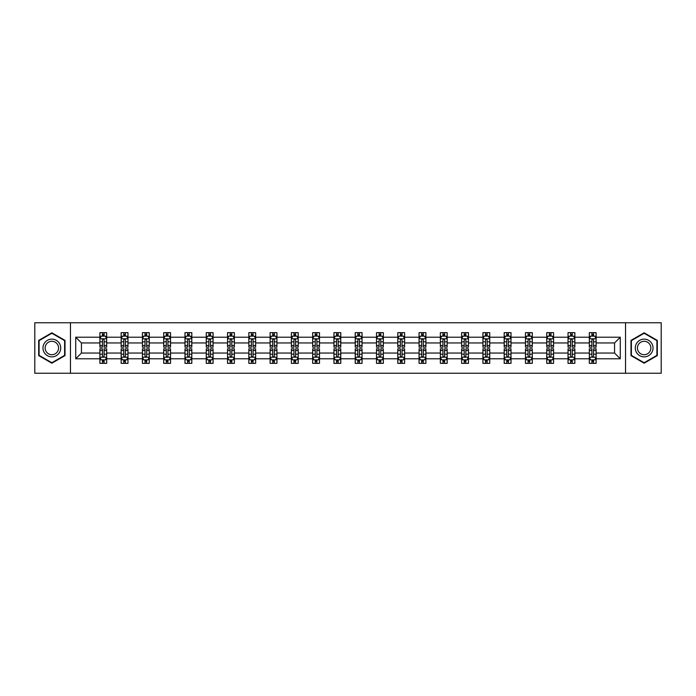 <?xml version="1.0" encoding="UTF-8"?>
<svg xmlns="http://www.w3.org/2000/svg" width="696" height="696" viewBox="0 0 696 696"><rect width="100%" height="100%" fill="white"/><g stroke="black" fill="none" stroke-linecap="round" stroke-linejoin="round"><path stroke-width="1.04" d="M625.53 373.239L661.2 373.239L661.2 322.761L625.53 322.761L625.53 373.239L70.47 373.239L70.47 322.761L34.8 322.761L34.8 373.239L70.47 373.239M596.133 358.779L596.133 353.046L614.551 353.046L620.275 358.779L596.133 358.779L596.133 363.347L593.54 363.347L593.54 359.867M625.53 322.761L70.47 322.761M589.312 358.779L574.852 358.779L574.852 353.046L589.312 353.046L589.312 363.347L596.133 363.347L596.133 359.702L594.854 359.702M574.852 358.779L574.852 363.347L572.26 363.347L572.26 359.867M568.032 358.779L553.572 358.779L553.572 353.046L568.032 353.046L568.032 363.347L574.852 363.347L574.852 359.702L573.574 359.702M553.572 358.779L553.572 363.347L550.98 363.347L550.98 359.867M546.752 358.779L532.292 358.779L532.292 353.046L546.752 353.046L546.752 363.347L553.572 363.347L553.572 359.702L552.293 359.702M532.292 358.779L532.292 363.347L529.7 363.347L529.7 359.867M525.471 358.779L511.012 358.779L511.012 353.046L525.471 353.046L525.471 363.347L532.292 363.347L532.292 359.702L531.013 359.702M511.012 358.779L511.012 363.347L508.419 363.347L508.419 359.867M504.191 358.779L489.732 358.779L489.732 353.046L504.191 353.046L504.191 363.347L511.012 363.347L511.012 359.702L509.733 359.702M489.732 358.779L489.732 363.347L487.139 363.347L487.139 359.867M482.911 358.779L468.452 358.779L468.452 353.046L482.911 353.046L482.911 363.347L489.732 363.347L489.732 359.702L488.453 359.702M468.452 358.779L468.452 363.347L465.859 363.347L465.859 359.867M461.631 358.779L447.171 358.779L447.171 353.046L461.631 353.046L461.631 363.347L468.452 363.347L468.452 359.702L467.173 359.702M447.171 358.779L447.171 363.347L444.579 363.347L444.579 359.867M440.35 358.779L425.891 358.779L425.891 353.046L440.35 353.046L440.35 363.347L447.171 363.347L447.171 359.702L445.892 359.702M425.891 358.779L425.891 363.347L423.298 363.347L423.298 359.867M419.07 358.779L404.611 358.779L404.611 353.046L419.07 353.046L419.07 363.347L425.891 363.347L425.891 359.702L424.612 359.702M404.611 358.779L404.611 363.347L402.018 363.347L402.018 359.867M397.79 358.779L383.331 358.779L383.331 353.046L397.79 353.046L397.79 363.347L404.611 363.347L404.611 359.702L403.332 359.702M383.331 358.779L383.331 363.347L380.738 363.347L380.738 359.867M376.51 358.779L362.05 358.779L362.05 353.046L376.51 353.046L376.51 363.347L383.331 363.347L383.331 359.702L382.052 359.702M362.05 358.779L362.05 363.347L359.458 363.347L359.458 359.867M355.23 358.779L340.77 358.779L340.77 353.046L355.23 353.046L355.23 363.347L362.05 363.347L362.05 359.702L360.772 359.702M340.77 358.779L340.77 363.347L338.178 363.347L338.178 359.867M333.95 358.779L319.49 358.779L319.49 353.046L333.95 353.046L333.95 363.347L340.77 363.347L340.77 359.702L339.491 359.702M319.49 358.779L319.49 363.347L316.897 363.347L316.897 359.867M312.669 358.779L298.21 358.779L298.21 353.046L312.669 353.046L312.669 363.347L319.49 363.347L319.49 359.702L318.211 359.702M298.21 358.779L298.21 363.347L295.617 363.347L295.617 359.867M291.389 358.779L276.93 358.779L276.93 353.046L291.389 353.046L291.389 363.347L298.21 363.347L298.21 359.702L296.931 359.702M276.93 358.779L276.93 363.347L274.337 363.347L274.337 359.867M270.109 358.779L255.65 358.779L255.65 353.046L270.109 353.046L270.109 363.347L276.93 363.347L276.93 359.702L275.651 359.702M255.65 358.779L255.65 363.347L253.057 363.347L253.057 359.867M248.829 358.779L234.369 358.779L234.369 353.046L248.829 353.046L248.829 363.347L255.65 363.347L255.65 359.702L254.371 359.702M234.369 358.779L234.369 363.347L231.777 363.347L231.777 359.867M227.549 358.779L213.089 358.779L213.089 353.046L227.549 353.046L227.549 363.347L234.369 363.347L234.369 359.702L233.09 359.702M213.089 358.779L213.089 363.347L210.496 363.347L210.496 359.867M206.268 358.779L191.809 358.779L191.809 353.046L206.268 353.046L206.268 363.347L213.089 363.347L213.089 359.702L211.81 359.702M191.809 358.779L191.809 363.347L189.216 363.347L189.216 359.867M184.988 358.779L170.529 358.779L170.529 353.046L184.988 353.046L184.988 363.347L191.809 363.347L191.809 359.702L190.53 359.702M170.529 358.779L170.529 363.347L167.936 363.347L167.936 359.867M163.708 358.779L149.249 358.779L149.249 353.046L163.708 353.046L163.708 363.347L170.529 363.347L170.529 359.702L169.25 359.702M149.249 358.779L149.249 363.347L146.656 363.347L146.656 359.867M142.428 358.779L127.968 358.779L127.968 353.046L142.428 353.046L142.428 363.347L149.249 363.347L149.249 359.702L147.97 359.702M127.968 358.779L127.968 363.347L125.376 363.347L125.376 359.867M121.147 358.779L106.688 358.779L106.688 353.046L121.147 353.046L121.147 363.347L127.968 363.347L127.968 359.702L126.689 359.702M106.688 358.779L106.688 363.347L104.096 363.347L104.096 359.867M99.867 358.779L75.725 358.779L75.725 337.221L99.867 337.221L99.867 342.954L81.449 342.954L81.449 353.046L99.867 353.046L99.867 363.347L106.688 363.347L106.688 359.702L105.409 359.702M101.146 336.298L99.867 336.298L99.867 332.653L99.867 337.221M102.46 336.133L102.46 332.653L99.867 332.653L106.688 332.653L106.688 337.221L121.147 337.221L121.147 332.653L127.968 332.653L127.968 337.221L142.428 337.221L142.428 332.653L149.249 332.653L149.249 337.221L163.708 337.221L163.708 332.653L170.529 332.653L170.529 337.221L184.988 337.221L184.988 332.653L191.809 332.653L191.809 337.221L206.268 337.221L206.268 332.653L213.089 332.653L213.089 337.221L227.549 337.221L227.549 332.653L234.369 332.653L234.369 337.221L248.829 337.221L248.829 332.653L255.65 332.653L255.65 337.221L270.109 337.221L270.109 332.653L276.93 332.653L276.93 337.221L291.389 337.221L291.389 332.653L298.21 332.653L298.21 337.221L312.669 337.221L312.669 332.653L319.49 332.653L319.49 337.221L333.95 337.221L333.95 332.653L340.77 332.653L340.77 337.221L355.23 337.221L355.23 332.653L362.05 332.653L362.05 337.221L376.51 337.221L376.51 332.653L383.331 332.653L383.331 337.221L397.79 337.221L397.79 332.653L404.611 332.653L404.611 337.221L419.07 337.221L419.07 332.653L425.891 332.653L425.891 337.221L440.35 337.221L440.35 332.653L447.171 332.653L447.171 337.221L461.631 337.221L461.631 332.653L468.452 332.653L468.452 337.221L482.911 337.221L482.911 332.653L489.732 332.653L489.732 337.221L504.191 337.221L504.191 332.653L511.012 332.653L511.012 337.221L525.471 337.221L525.471 332.653L532.292 332.653L532.292 337.221L546.752 337.221L546.752 332.653L553.572 332.653L553.572 337.221L568.032 337.221L568.032 332.653L574.852 332.653L574.852 337.221L589.312 337.221L589.312 332.653L596.133 332.653L596.133 337.221L620.275 337.221L620.275 358.779M589.312 337.221L589.312 342.954L574.852 342.954L574.852 337.221M568.032 337.221L568.032 342.954L553.572 342.954L553.572 337.221M546.752 337.221L546.752 342.954L532.292 342.954L532.292 337.221M525.471 337.221L525.471 342.954L511.012 342.954L511.012 337.221M504.191 337.221L504.191 342.954L489.732 342.954L489.732 337.221M482.911 337.221L482.911 342.954L468.452 342.954L468.452 337.221M461.631 337.221L461.631 342.954L447.171 342.954L447.171 337.221M440.35 337.221L440.35 342.954L425.891 342.954L425.891 337.221M419.07 337.221L419.07 342.954L404.611 342.954L404.611 337.221M397.79 337.221L397.79 342.954L383.331 342.954L383.331 337.221M376.51 337.221L376.51 342.954L362.05 342.954L362.05 337.221M355.23 337.221L355.23 342.954L340.77 342.954L340.77 337.221M333.95 337.221L333.95 342.954L319.49 342.954L319.49 337.221M312.669 337.221L312.669 342.954L298.21 342.954L298.21 337.221M291.389 337.221L291.389 342.954L276.93 342.954L276.93 337.221M270.109 337.221L270.109 342.954L255.65 342.954L255.65 337.221M248.829 337.221L248.829 342.954L234.369 342.954L234.369 337.221M227.549 337.221L227.549 342.954L213.089 342.954L213.089 337.221M206.268 337.221L206.268 342.954L191.809 342.954L191.809 337.221M184.988 337.221L184.988 342.954L170.529 342.954L170.529 337.221M163.708 337.221L163.708 342.954L149.249 342.954L149.249 337.221M142.428 337.221L142.428 342.954L127.968 342.954L127.968 337.221M121.147 337.221L121.147 342.954L106.688 342.954L106.688 337.221M75.725 337.221L81.449 342.954M614.551 353.046L614.551 342.954L596.133 342.954L596.133 337.221M591.904 336.064L593.54 336.064M570.624 336.064L572.26 336.064M549.344 336.064L550.98 336.064M528.064 336.064L529.7 336.064M506.784 336.064L508.419 336.064M485.503 336.064L487.139 336.064M464.223 336.064L465.859 336.064M442.943 336.064L444.579 336.064M421.663 336.064L423.298 336.064M400.383 336.064L402.018 336.064M379.103 336.064L380.738 336.064M357.822 336.064L359.458 336.064M336.542 336.064L338.178 336.064M315.262 336.064L316.897 336.064M293.982 336.064L295.617 336.064M272.702 336.064L274.337 336.064M251.421 336.064L253.057 336.064M230.141 336.064L231.777 336.064M208.861 336.064L210.496 336.064M187.581 336.064L189.216 336.064M166.3 336.064L167.936 336.064M145.02 336.064L146.656 336.064M123.74 336.064L125.376 336.064M102.46 336.064L104.096 336.064M102.46 359.936L104.096 359.936M123.74 359.936L125.376 359.936M145.02 359.936L146.656 359.936M166.3 359.936L167.936 359.936M187.581 359.936L189.216 359.936M208.861 359.936L210.496 359.936M230.141 359.936L231.777 359.936M251.421 359.936L253.057 359.936M272.702 359.936L274.337 359.936M293.982 359.936L295.617 359.936M315.262 359.936L316.897 359.936M336.542 359.936L338.178 359.936M357.822 359.936L359.458 359.936M379.103 359.936L380.738 359.936M400.383 359.936L402.018 359.936M421.663 359.936L423.298 359.936M442.943 359.936L444.579 359.936M464.223 359.936L465.859 359.936M485.503 359.936L487.139 359.936M506.784 359.936L508.419 359.936M528.064 359.936L529.7 359.936M549.344 359.936L550.98 359.936M570.624 359.936L572.26 359.936M591.904 359.936L593.54 359.936M81.449 353.046L75.725 358.779M620.275 337.221L614.551 342.954M65.015 340.396L51.852 332.801L38.689 340.396L38.689 355.604L51.852 363.199L65.015 355.604L65.015 340.396M630.985 340.396L630.985 355.604L644.148 363.199L657.311 355.604L657.311 340.396L644.148 332.801L630.985 340.396M104.096 334.428L102.46 334.428M99.867 345.468L99.867 347.182L102.46 347.182L102.46 345.468L99.867 345.468L99.867 342.954M106.688 342.954L106.688 347.182L104.096 347.182L104.096 339.883C103.556 338.83 103.008 338.83 102.46 339.883L102.46 345.468M105.409 336.298L106.688 336.298L106.688 332.653L104.096 332.653L104.096 336.133M106.688 338.856L105.322 336.133L101.233 336.133L99.867 338.856M102.46 361.572L104.096 361.572M106.688 350.532L106.688 348.818L104.096 348.818L104.096 350.532L106.688 350.532L106.688 353.046M99.867 353.046L99.867 348.818L102.46 348.818L102.46 356.117C103.008 357.17 103.547 357.17 104.096 356.117L104.096 350.532M101.146 359.702L99.867 359.702L99.867 363.347L102.46 363.347L102.46 359.867M99.867 357.144L101.233 359.867L105.322 359.867L106.688 357.144M125.376 334.428L123.74 334.428M122.426 336.298L121.147 336.298L121.147 332.653L123.74 332.653L123.74 336.133M121.147 345.468L121.147 347.182L123.74 347.182L123.74 345.468L121.147 345.468L121.147 342.954M127.968 342.954L127.968 347.182L125.376 347.182L125.376 339.883C124.836 338.83 124.288 338.83 123.74 339.883L123.74 345.468M126.689 336.298L127.968 336.298L127.968 332.653L125.376 332.653L125.376 336.133M127.968 338.856L126.602 336.133L122.513 336.133L121.147 338.856M146.656 334.428L145.02 334.428M143.707 336.298L142.428 336.298L142.428 332.653L145.02 332.653L145.02 336.133M142.428 345.468L142.428 347.182L145.02 347.182L145.02 345.468L142.428 345.468L142.428 342.954M149.249 342.954L149.249 347.182L146.656 347.182L146.656 339.883C146.117 338.83 145.568 338.83 145.02 339.883L145.02 345.468M147.97 336.298L149.249 336.298L149.249 332.653L146.656 332.653L146.656 336.133M149.249 338.856L147.883 336.133L143.794 336.133L142.428 338.856M123.74 361.572L125.376 361.572M127.968 350.532L127.968 348.818L125.376 348.818L125.376 350.532L127.968 350.532L127.968 353.046M121.147 353.046L121.147 348.818L123.74 348.818L123.74 356.117C124.288 357.17 124.828 357.17 125.376 356.117L125.376 350.532M122.426 359.702L121.147 359.702L121.147 363.347L123.74 363.347L123.74 359.867M121.147 357.144L122.513 359.867L126.602 359.867L127.968 357.144M145.02 361.572L146.656 361.572M149.249 350.532L149.249 348.818L146.656 348.818L146.656 350.532L149.249 350.532L149.249 353.046M142.428 353.046L142.428 348.818L145.02 348.818L145.02 356.117C145.568 357.17 146.108 357.17 146.656 356.117L146.656 350.532M143.707 359.702L142.428 359.702L142.428 363.347L145.02 363.347L145.02 359.867M142.428 357.144L143.794 359.867L147.883 359.867L149.249 357.144M44.17 343.563A8.865 8.865 0 0 0 47.415 355.682A8.865 8.865 0 0 0 59.534 352.437A8.865 8.865 0 0 0 56.289 340.318A8.865 8.865 0 0 0 44.17 343.563M46.04 344.642A6.716 6.716 0 0 0 48.494 353.812A6.716 6.716 0 0 0 57.664 351.358A6.716 6.716 0 0 0 55.21 342.188A6.716 6.716 0 0 0 46.04 344.642M64.606 340.64L64.606 355.36L51.852 362.729L39.098 355.36L39.098 340.64L51.852 333.271L64.606 340.64M636.466 343.563A8.865 8.865 0 0 0 639.711 355.682A8.865 8.865 0 0 0 651.83 352.437A8.865 8.865 0 0 0 648.585 340.318A8.865 8.865 0 0 0 636.466 343.563M638.336 344.642A6.716 6.716 0 0 0 640.79 353.812A6.716 6.716 0 0 0 649.96 351.358A6.716 6.716 0 0 0 647.506 342.188A6.716 6.716 0 0 0 638.336 344.642M656.902 340.64L656.902 355.36L644.148 362.729L631.394 355.36L631.394 340.64L644.148 333.271L656.902 340.64M167.936 334.428L166.3 334.428M164.987 336.298L163.708 336.298L163.708 332.653L166.3 332.653L166.3 336.133M163.708 345.468L163.708 347.182L166.3 347.182L166.3 345.468L163.708 345.468L163.708 342.954M170.529 342.954L170.529 347.182L167.936 347.182L167.936 339.883C167.397 338.83 166.849 338.83 166.3 339.883L166.3 345.468M169.25 336.298L170.529 336.298L170.529 332.653L167.936 332.653L167.936 336.133M170.529 338.856L169.163 336.133L165.074 336.133L163.708 338.856M166.3 361.572L167.936 361.572M170.529 350.532L170.529 348.818L167.936 348.818L167.936 350.532L170.529 350.532L170.529 353.046M163.708 353.046L163.708 348.818L166.3 348.818L166.3 356.117C166.849 357.17 167.388 357.17 167.936 356.117L167.936 350.532M164.987 359.702L163.708 359.702L163.708 363.347L166.3 363.347L166.3 359.867M163.708 357.144L165.074 359.867L169.163 359.867L170.529 357.144M189.216 334.428L187.581 334.428M186.267 336.298L184.988 336.298L184.988 332.653L187.581 332.653L187.581 336.133M184.988 345.468L184.988 347.182L187.581 347.182L187.581 345.468L184.988 345.468L184.988 342.954M191.809 342.954L191.809 347.182L189.216 347.182L189.216 339.883C188.668 338.83 188.129 338.83 187.581 339.883L187.581 345.468M190.53 336.298L191.809 336.298L191.809 332.653L189.216 332.653L189.216 336.133M191.809 338.856L190.443 336.133L186.354 336.133L184.988 338.856M187.581 361.572L189.216 361.572M191.809 350.532L191.809 348.818L189.216 348.818L189.216 350.532L191.809 350.532L191.809 353.046M184.988 353.046L184.988 348.818L187.581 348.818L187.581 356.117C188.129 357.17 188.668 357.17 189.216 356.117L189.216 350.532M186.267 359.702L184.988 359.702L184.988 363.347L187.581 363.347L187.581 359.867M184.988 357.144L186.354 359.867L190.443 359.867L191.809 357.144M210.496 334.428L208.861 334.428M207.547 336.298L206.268 336.298L206.268 332.653L208.861 332.653L208.861 336.133M206.268 345.468L206.268 347.182L208.861 347.182L208.861 345.468L206.268 345.468L206.268 342.954M213.089 342.954L213.089 347.182L210.496 347.182L210.496 339.883C209.948 338.83 209.409 338.83 208.861 339.883L208.861 345.468M211.81 336.298L213.089 336.298L213.089 332.653L210.496 332.653L210.496 336.133M213.089 338.856L211.723 336.133L207.634 336.133L206.268 338.856M208.861 361.572L210.496 361.572M213.089 350.532L213.089 348.818L210.496 348.818L210.496 350.532L213.089 350.532L213.089 353.046M206.268 353.046L206.268 348.818L208.861 348.818L208.861 356.117C209.409 357.17 209.948 357.17 210.496 356.117L210.496 350.532M207.547 359.702L206.268 359.702L206.268 363.347L208.861 363.347L208.861 359.867M206.268 357.144L207.634 359.867L211.723 359.867L213.089 357.144M231.777 334.428L230.141 334.428M228.827 336.298L227.549 336.298L227.549 332.653L230.141 332.653L230.141 336.133M227.549 345.468L227.549 347.182L230.141 347.182L230.141 345.468L227.549 345.468L227.549 342.954M234.369 342.954L234.369 347.182L231.777 347.182L231.777 339.883C231.229 338.83 230.689 338.83 230.141 339.883L230.141 345.468M233.09 336.298L234.369 336.298L234.369 332.653L231.777 332.653L231.777 336.133M234.369 338.856L233.003 336.133L228.914 336.133L227.549 338.856M230.141 361.572L231.777 361.572M234.369 350.532L234.369 348.818L231.777 348.818L231.777 350.532L234.369 350.532L234.369 353.046M227.549 353.046L227.549 348.818L230.141 348.818L230.141 356.117C230.689 357.17 231.229 357.17 231.777 356.117L231.777 350.532M228.827 359.702L227.549 359.702L227.549 363.347L230.141 363.347L230.141 359.867M227.549 357.144L228.914 359.867L233.003 359.867L234.369 357.144M253.057 334.428L251.421 334.428M250.108 336.298L248.829 336.298L248.829 332.653L251.421 332.653L251.421 336.133M248.829 345.468L248.829 347.182L251.421 347.182L251.421 345.468L248.829 345.468L248.829 342.954M255.65 342.954L255.65 347.182L253.057 347.182L253.057 339.883C252.509 338.83 251.969 338.83 251.421 339.883L251.421 345.468M254.371 336.298L255.65 336.298L255.65 332.653L253.057 332.653L253.057 336.133M255.65 338.856L254.284 336.133L250.195 336.133L248.829 338.856M251.421 361.572L253.057 361.572M255.65 350.532L255.65 348.818L253.057 348.818L253.057 350.532L255.65 350.532L255.65 353.046M248.829 353.046L248.829 348.818L251.421 348.818L251.421 356.117C251.969 357.17 252.509 357.17 253.057 356.117L253.057 350.532M250.108 359.702L248.829 359.702L248.829 363.347L251.421 363.347L251.421 359.867M248.829 357.144L250.195 359.867L254.284 359.867L255.65 357.144M274.337 334.428L272.702 334.428M271.388 336.298L270.109 336.298L270.109 332.653L272.702 332.653L272.702 336.133M270.109 345.468L270.109 347.182L272.702 347.182L272.702 345.468L270.109 345.468L270.109 342.954M276.93 342.954L276.93 347.182L274.337 347.182L274.337 339.883C273.789 338.83 273.25 338.83 272.702 339.883L272.702 345.468M275.651 336.298L276.93 336.298L276.93 332.653L274.337 332.653L274.337 336.133M276.93 338.856L275.564 336.133L271.475 336.133L270.109 338.856M272.702 361.572L274.337 361.572M276.93 350.532L276.93 348.818L274.337 348.818L274.337 350.532L276.93 350.532L276.93 353.046M270.109 353.046L270.109 348.818L272.702 348.818L272.702 356.117C273.25 357.17 273.789 357.17 274.337 356.117L274.337 350.532M271.388 359.702L270.109 359.702L270.109 363.347L272.702 363.347L272.702 359.867M270.109 357.144L271.475 359.867L275.564 359.867L276.93 357.144M295.617 334.428L293.982 334.428M292.668 336.298L291.389 336.298L291.389 332.653L293.982 332.653L293.982 336.133M291.389 345.468L291.389 347.182L293.982 347.182L293.982 345.468L291.389 345.468L291.389 342.954M298.21 342.954L298.21 347.182L295.617 347.182L295.617 339.883C295.069 338.83 294.53 338.83 293.982 339.883L293.982 345.468M296.931 336.298L298.21 336.298L298.21 332.653L295.617 332.653L295.617 336.133M298.21 338.856L296.844 336.133L292.755 336.133L291.389 338.856M316.897 334.428L315.262 334.428M313.948 336.298L312.669 336.298L312.669 332.653L315.262 332.653L315.262 336.133M312.669 345.468L312.669 347.182L315.262 347.182L315.262 345.468L312.669 345.468L312.669 342.954M319.49 342.954L319.49 347.182L316.897 347.182L316.897 339.883C316.349 338.83 315.81 338.83 315.262 339.883L315.262 345.468M318.211 336.298L319.49 336.298L319.49 332.653L316.897 332.653L316.897 336.133M319.49 338.856L318.124 336.133L314.035 336.133L312.669 338.856M338.178 334.428L336.542 334.428M335.228 336.298L333.95 336.298L333.95 332.653L336.542 332.653L336.542 336.133M333.95 345.468L333.95 347.182L336.542 347.182L336.542 345.468L333.95 345.468L333.95 342.954M340.77 342.954L340.77 347.182L338.178 347.182L338.178 339.883C337.63 338.83 337.09 338.83 336.542 339.883L336.542 345.468M339.491 336.298L340.77 336.298L340.77 332.653L338.178 332.653L338.178 336.133M340.77 338.856L339.404 336.133L335.315 336.133L333.95 338.856M359.458 334.428L357.822 334.428M356.509 336.298L355.23 336.298L355.23 332.653L357.822 332.653L357.822 336.133M355.23 345.468L355.23 347.182L357.822 347.182L357.822 345.468L355.23 345.468L355.23 342.954M362.05 342.954L362.05 347.182L359.458 347.182L359.458 339.883C358.91 338.83 358.37 338.83 357.822 339.883L357.822 345.468M360.772 336.298L362.05 336.298L362.05 332.653L359.458 332.653L359.458 336.133M362.05 338.856L360.685 336.133L356.596 336.133L355.23 338.856M380.738 334.428L379.103 334.428M377.789 336.298L376.51 336.298L376.51 332.653L379.103 332.653L379.103 336.133M376.51 345.468L376.51 347.182L379.103 347.182L379.103 345.468L376.51 345.468L376.51 342.954M383.331 342.954L383.331 347.182L380.738 347.182L380.738 339.883C380.19 338.83 379.651 338.83 379.103 339.883L379.103 345.468M382.052 336.298L383.331 336.298L383.331 332.653L380.738 332.653L380.738 336.133M383.331 338.856L381.965 336.133L377.876 336.133L376.51 338.856M402.018 334.428L400.383 334.428M399.069 336.298L397.79 336.298L397.79 332.653L400.383 332.653L400.383 336.133M397.79 345.468L397.79 347.182L400.383 347.182L400.383 345.468L397.79 345.468L397.79 342.954M404.611 342.954L404.611 347.182L402.018 347.182L402.018 339.883C401.47 338.83 400.931 338.83 400.383 339.883L400.383 345.468M403.332 336.298L404.611 336.298L404.611 332.653L402.018 332.653L402.018 336.133M404.611 338.856L403.245 336.133L399.156 336.133L397.79 338.856M423.298 334.428L421.663 334.428M420.349 336.298L419.07 336.298L419.07 332.653L421.663 332.653L421.663 336.133M419.07 345.468L419.07 347.182L421.663 347.182L421.663 345.468L419.07 345.468L419.07 342.954M425.891 342.954L425.891 347.182L423.298 347.182L423.298 339.883C422.75 338.83 422.211 338.83 421.663 339.883L421.663 345.468M424.612 336.298L425.891 336.298L425.891 332.653L423.298 332.653L423.298 336.133M425.891 338.856L424.525 336.133L420.436 336.133L419.07 338.856M444.579 334.428L442.943 334.428M441.629 336.298L440.35 336.298L440.35 332.653L442.943 332.653L442.943 336.133M440.35 345.468L440.35 347.182L442.943 347.182L442.943 345.468L440.35 345.468L440.35 342.954M447.171 342.954L447.171 347.182L444.579 347.182L444.579 339.883C444.031 338.83 443.491 338.83 442.943 339.883L442.943 345.468M445.892 336.298L447.171 336.298L447.171 332.653L444.579 332.653L444.579 336.133M447.171 338.856L445.805 336.133L441.716 336.133L440.35 338.856M465.859 334.428L464.223 334.428M462.91 336.298L461.631 336.298L461.631 332.653L464.223 332.653L464.223 336.133M461.631 345.468L461.631 347.182L464.223 347.182L464.223 345.468L461.631 345.468L461.631 342.954M468.452 342.954L468.452 347.182L465.859 347.182L465.859 339.883C465.311 338.83 464.771 338.83 464.223 339.883L464.223 345.468M467.173 336.298L468.452 336.298L468.452 332.653L465.859 332.653L465.859 336.133M468.452 338.856L467.086 336.133L462.997 336.133L461.631 338.856M487.139 334.428L485.503 334.428M484.19 336.298L482.911 336.298L482.911 332.653L485.503 332.653L485.503 336.133M482.911 345.468L482.911 347.182L485.503 347.182L485.503 345.468L482.911 345.468L482.911 342.954M489.732 342.954L489.732 347.182L487.139 347.182L487.139 339.883C486.591 338.83 486.052 338.83 485.503 339.883L485.503 345.468M488.453 336.298L489.732 336.298L489.732 332.653L487.139 332.653L487.139 336.133M489.732 338.856L488.366 336.133L484.277 336.133L482.911 338.856M293.982 361.572L295.617 361.572M298.21 350.532L298.21 348.818L295.617 348.818L295.617 350.532L298.21 350.532L298.21 353.046M291.389 353.046L291.389 348.818L293.982 348.818L293.982 356.117C294.53 357.17 295.069 357.17 295.617 356.117L295.617 350.532M292.668 359.702L291.389 359.702L291.389 363.347L293.982 363.347L293.982 359.867M291.389 357.144L292.755 359.867L296.844 359.867L298.21 357.144M315.262 361.572L316.897 361.572M319.49 350.532L319.49 348.818L316.897 348.818L316.897 350.532L319.49 350.532L319.49 353.046M312.669 353.046L312.669 348.818L315.262 348.818L315.262 356.117C315.81 357.17 316.349 357.17 316.897 356.117L316.897 350.532M313.948 359.702L312.669 359.702L312.669 363.347L315.262 363.347L315.262 359.867M312.669 357.144L314.035 359.867L318.124 359.867L319.49 357.144M336.542 361.572L338.178 361.572M340.77 350.532L340.77 348.818L338.178 348.818L338.178 350.532L340.77 350.532L340.77 353.046M333.95 353.046L333.95 348.818L336.542 348.818L336.542 356.117C337.09 357.17 337.63 357.17 338.178 356.117L338.178 350.532M335.228 359.702L333.95 359.702L333.95 363.347L336.542 363.347L336.542 359.867M333.95 357.144L335.315 359.867L339.404 359.867L340.77 357.144M357.822 361.572L359.458 361.572M362.05 350.532L362.05 348.818L359.458 348.818L359.458 350.532L362.05 350.532L362.05 353.046M355.23 353.046L355.23 348.818L357.822 348.818L357.822 356.117C358.37 357.17 358.91 357.17 359.458 356.117L359.458 350.532M356.509 359.702L355.23 359.702L355.23 363.347L357.822 363.347L357.822 359.867M355.23 357.144L356.596 359.867L360.685 359.867L362.05 357.144M379.103 361.572L380.738 361.572M383.331 350.532L383.331 348.818L380.738 348.818L380.738 350.532L383.331 350.532L383.331 353.046M376.51 353.046L376.51 348.818L379.103 348.818L379.103 356.117C379.651 357.17 380.19 357.17 380.738 356.117L380.738 350.532M377.789 359.702L376.51 359.702L376.51 363.347L379.103 363.347L379.103 359.867M376.51 357.144L377.876 359.867L381.965 359.867L383.331 357.144M400.383 361.572L402.018 361.572M404.611 350.532L404.611 348.818L402.018 348.818L402.018 350.532L404.611 350.532L404.611 353.046M397.79 353.046L397.79 348.818L400.383 348.818L400.383 356.117C400.931 357.17 401.47 357.17 402.018 356.117L402.018 350.532M399.069 359.702L397.79 359.702L397.79 363.347L400.383 363.347L400.383 359.867M397.79 357.144L399.156 359.867L403.245 359.867L404.611 357.144M421.663 361.572L423.298 361.572M425.891 350.532L425.891 348.818L423.298 348.818L423.298 350.532L425.891 350.532L425.891 353.046M419.07 353.046L419.07 348.818L421.663 348.818L421.663 356.117C422.211 357.17 422.75 357.17 423.298 356.117L423.298 350.532M420.349 359.702L419.07 359.702L419.07 363.347L421.663 363.347L421.663 359.867M419.07 357.144L420.436 359.867L424.525 359.867L425.891 357.144M442.943 361.572L444.579 361.572M447.171 350.532L447.171 348.818L444.579 348.818L444.579 350.532L447.171 350.532L447.171 353.046M440.35 353.046L440.35 348.818L442.943 348.818L442.943 356.117C443.491 357.17 444.031 357.17 444.579 356.117L444.579 350.532M441.629 359.702L440.35 359.702L440.35 363.347L442.943 363.347L442.943 359.867M440.35 357.144L441.716 359.867L445.805 359.867L447.171 357.144M464.223 361.572L465.859 361.572M468.452 350.532L468.452 348.818L465.859 348.818L465.859 350.532L468.452 350.532L468.452 353.046M461.631 353.046L461.631 348.818L464.223 348.818L464.223 356.117C464.771 357.17 465.311 357.17 465.859 356.117L465.859 350.532M462.91 359.702L461.631 359.702L461.631 363.347L464.223 363.347L464.223 359.867M461.631 357.144L462.997 359.867L467.086 359.867L468.452 357.144M485.503 361.572L487.139 361.572M489.732 350.532L489.732 348.818L487.139 348.818L487.139 350.532L489.732 350.532L489.732 353.046M482.911 353.046L482.911 348.818L485.503 348.818L485.503 356.117C486.052 357.17 486.591 357.17 487.139 356.117L487.139 350.532M484.19 359.702L482.911 359.702L482.911 363.347L485.503 363.347L485.503 359.867M482.911 357.144L484.277 359.867L488.366 359.867L489.732 357.144M508.419 334.428L506.784 334.428M505.47 336.298L504.191 336.298L504.191 332.653L506.784 332.653L506.784 336.133M504.191 345.468L504.191 347.182L506.784 347.182L506.784 345.468L504.191 345.468L504.191 342.954M511.012 342.954L511.012 347.182L508.419 347.182L508.419 339.883C507.871 338.83 507.332 338.83 506.784 339.883L506.784 345.468M509.733 336.298L511.012 336.298L511.012 332.653L508.419 332.653L508.419 336.133M511.012 338.856L509.646 336.133L505.557 336.133L504.191 338.856M506.784 361.572L508.419 361.572M511.012 350.532L511.012 348.818L508.419 348.818L508.419 350.532L511.012 350.532L511.012 353.046M504.191 353.046L504.191 348.818L506.784 348.818L506.784 356.117C507.332 357.17 507.871 357.17 508.419 356.117L508.419 350.532M505.47 359.702L504.191 359.702L504.191 363.347L506.784 363.347L506.784 359.867M504.191 357.144L505.557 359.867L509.646 359.867L511.012 357.144M529.7 334.428L528.064 334.428M526.75 336.298L525.471 336.298L525.471 332.653L528.064 332.653L528.064 336.133M525.471 345.468L525.471 347.182L528.064 347.182L528.064 345.468L525.471 345.468L525.471 342.954M532.292 342.954L532.292 347.182L529.7 347.182L529.7 339.883C529.151 338.83 528.612 338.83 528.064 339.883L528.064 345.468M531.013 336.298L532.292 336.298L532.292 332.653L529.7 332.653L529.7 336.133M532.292 338.856L530.926 336.133L526.837 336.133L525.471 338.856M528.064 361.572L529.7 361.572M532.292 350.532L532.292 348.818L529.7 348.818L529.7 350.532L532.292 350.532L532.292 353.046M525.471 353.046L525.471 348.818L528.064 348.818L528.064 356.117C528.603 357.17 529.151 357.17 529.7 356.117L529.7 350.532M526.75 359.702L525.471 359.702L525.471 363.347L528.064 363.347L528.064 359.867M525.471 357.144L526.837 359.867L530.926 359.867L532.292 357.144M550.98 334.428L549.344 334.428M548.03 336.298L546.752 336.298L546.752 332.653L549.344 332.653L549.344 336.133M546.752 345.468L546.752 347.182L549.344 347.182L549.344 345.468L546.752 345.468L546.752 342.954M553.572 342.954L553.572 347.182L550.98 347.182L550.98 339.883C550.432 338.83 549.892 338.83 549.344 339.883L549.344 345.468M552.293 336.298L553.572 336.298L553.572 332.653L550.98 332.653L550.98 336.133M553.572 338.856L552.206 336.133L548.117 336.133L546.752 338.856M549.344 361.572L550.98 361.572M553.572 350.532L553.572 348.818L550.98 348.818L550.98 350.532L553.572 350.532L553.572 353.046M546.752 353.046L546.752 348.818L549.344 348.818L549.344 356.117C549.883 357.17 550.432 357.17 550.98 356.117L550.98 350.532M548.03 359.702L546.752 359.702L546.752 363.347L549.344 363.347L549.344 359.867M546.752 357.144L548.117 359.867L552.206 359.867L553.572 357.144M572.26 334.428L570.624 334.428M569.311 336.298L568.032 336.298L568.032 332.653L570.624 332.653L570.624 336.133M568.032 345.468L568.032 347.182L570.624 347.182L570.624 345.468L568.032 345.468L568.032 342.954M574.852 342.954L574.852 347.182L572.26 347.182L572.26 339.883C571.712 338.83 571.172 338.83 570.624 339.883L570.624 345.468M573.574 336.298L574.852 336.298L574.852 332.653L572.26 332.653L572.26 336.133M574.852 338.856L573.487 336.133L569.398 336.133L568.032 338.856M570.624 361.572L572.26 361.572M574.852 350.532L574.852 348.818L572.26 348.818L572.26 350.532L574.852 350.532L574.852 353.046M568.032 353.046L568.032 348.818L570.624 348.818L570.624 356.117C571.164 357.17 571.712 357.17 572.26 356.117L572.26 350.532M569.311 359.702L568.032 359.702L568.032 363.347L570.624 363.347L570.624 359.867M568.032 357.144L569.398 359.867L573.487 359.867L574.852 357.144M593.54 334.428L591.904 334.428M590.591 336.298L589.312 336.298L589.312 332.653L591.904 332.653L591.904 336.133M589.312 345.468L589.312 347.182L591.904 347.182L591.904 345.468L589.312 345.468L589.312 342.954M596.133 342.954L596.133 347.182L593.54 347.182L593.54 339.883C592.992 338.83 592.453 338.83 591.904 339.883L591.904 345.468M594.854 336.298L596.133 336.298L596.133 332.653L593.54 332.653L593.54 336.133M596.133 338.856L594.767 336.133L590.678 336.133L589.312 338.856M591.904 361.572L593.54 361.572M596.133 350.532L596.133 348.818L593.54 348.818L593.54 350.532L596.133 350.532L596.133 353.046M589.312 353.046L589.312 348.818L591.904 348.818L591.904 356.117C592.444 357.17 592.992 357.17 593.54 356.117L593.54 350.532M590.591 359.702L589.312 359.702L589.312 363.347L591.904 363.347L591.904 359.867M589.312 357.144L590.678 359.867L594.767 359.867L596.133 357.144M106.653 338.795L99.902 338.795M106.688 345.468L104.096 345.468M102.46 341.814L99.867 341.814M106.688 341.814L104.096 341.814M104.096 335.298L102.46 335.298M99.902 357.205L106.653 357.205M99.867 350.532L102.46 350.532M104.096 354.186L106.688 354.186M99.867 354.186L102.46 354.186M102.46 360.702L104.096 360.702M127.934 338.795L121.182 338.795M127.968 345.468L125.376 345.468M123.74 341.814L121.147 341.814M127.968 341.814L125.376 341.814M125.376 335.298L123.74 335.298M149.214 338.795L142.463 338.795M149.249 345.468L146.656 345.468M145.02 341.814L142.428 341.814M149.249 341.814L146.656 341.814M146.656 335.298L145.02 335.298M121.182 357.205L127.934 357.205M121.147 350.532L123.74 350.532M125.376 354.186L127.968 354.186M121.147 354.186L123.74 354.186M123.74 360.702L125.376 360.702M142.463 357.205L149.214 357.205M142.428 350.532L145.02 350.532M146.656 354.186L149.249 354.186M142.428 354.186L145.02 354.186M145.02 360.702L146.656 360.702M170.494 338.795L163.743 338.795M170.529 345.468L167.936 345.468M166.3 341.814L163.708 341.814M170.529 341.814L167.936 341.814M167.936 335.298L166.3 335.298M163.743 357.205L170.494 357.205M163.708 350.532L166.3 350.532M167.936 354.186L170.529 354.186M163.708 354.186L166.3 354.186M166.3 360.702L167.936 360.702M191.774 338.795L185.023 338.795M191.809 345.468L189.216 345.468M187.581 341.814L184.988 341.814M191.809 341.814L189.216 341.814M189.216 335.298L187.581 335.298M185.023 357.205L191.774 357.205M184.988 350.532L187.581 350.532M189.216 354.186L191.809 354.186M184.988 354.186L187.581 354.186M187.581 360.702L189.216 360.702M213.054 338.795L206.303 338.795M213.089 345.468L210.496 345.468M208.861 341.814L206.268 341.814M213.089 341.814L210.496 341.814M210.496 335.298L208.861 335.298M206.303 357.205L213.054 357.205M206.268 350.532L208.861 350.532M210.496 354.186L213.089 354.186M206.268 354.186L208.861 354.186M208.861 360.702L210.496 360.702M234.335 338.795L227.583 338.795M234.369 345.468L231.777 345.468M230.141 341.814L227.549 341.814M234.369 341.814L231.777 341.814M231.777 335.298L230.141 335.298M227.583 357.205L234.335 357.205M227.549 350.532L230.141 350.532M231.777 354.186L234.369 354.186M227.549 354.186L230.141 354.186M230.141 360.702L231.777 360.702M255.615 338.795L248.864 338.795M255.65 345.468L253.057 345.468M251.421 341.814L248.829 341.814M255.65 341.814L253.057 341.814M253.057 335.298L251.421 335.298M248.864 357.205L255.615 357.205M248.829 350.532L251.421 350.532M253.057 354.186L255.65 354.186M248.829 354.186L251.421 354.186M251.421 360.702L253.057 360.702M276.895 338.795L270.144 338.795M276.93 345.468L274.337 345.468M272.702 341.814L270.109 341.814M276.93 341.814L274.337 341.814M274.337 335.298L272.702 335.298M270.144 357.205L276.895 357.205M270.109 350.532L272.702 350.532M274.337 354.186L276.93 354.186M270.109 354.186L272.702 354.186M272.702 360.702L274.337 360.702M298.175 338.795L291.424 338.795M298.21 345.468L295.617 345.468M293.982 341.814L291.389 341.814M298.21 341.814L295.617 341.814M295.617 335.298L293.982 335.298M319.455 338.795L312.704 338.795M319.49 345.468L316.897 345.468M315.262 341.814L312.669 341.814M319.49 341.814L316.897 341.814M316.897 335.298L315.262 335.298M340.736 338.795L333.984 338.795M340.77 345.468L338.178 345.468M336.542 341.814L333.95 341.814M340.77 341.814L338.178 341.814M338.178 335.298L336.542 335.298M362.016 338.795L355.264 338.795M362.05 345.468L359.458 345.468M357.822 341.814L355.23 341.814M362.05 341.814L359.458 341.814M359.458 335.298L357.822 335.298M383.296 338.795L376.545 338.795M383.331 345.468L380.738 345.468M379.103 341.814L376.51 341.814M383.331 341.814L380.738 341.814M380.738 335.298L379.103 335.298M404.576 338.795L397.825 338.795M404.611 345.468L402.018 345.468M400.383 341.814L397.79 341.814M404.611 341.814L402.018 341.814M402.018 335.298L400.383 335.298M425.856 338.795L419.105 338.795M425.891 345.468L423.298 345.468M421.663 341.814L419.07 341.814M425.891 341.814L423.298 341.814M423.298 335.298L421.663 335.298M447.137 338.795L440.385 338.795M447.171 345.468L444.579 345.468M442.943 341.814L440.35 341.814M447.171 341.814L444.579 341.814M444.579 335.298L442.943 335.298M468.417 338.795L461.665 338.795M468.452 345.468L465.859 345.468M464.223 341.814L461.631 341.814M468.452 341.814L465.859 341.814M465.859 335.298L464.223 335.298M489.697 338.795L482.946 338.795M489.732 345.468L487.139 345.468M485.503 341.814L482.911 341.814M489.732 341.814L487.139 341.814M487.139 335.298L485.503 335.298M291.424 357.205L298.175 357.205M291.389 350.532L293.982 350.532M295.617 354.186L298.21 354.186M291.389 354.186L293.982 354.186M293.982 360.702L295.617 360.702M312.704 357.205L319.455 357.205M312.669 350.532L315.262 350.532M316.897 354.186L319.49 354.186M312.669 354.186L315.262 354.186M315.262 360.702L316.897 360.702M333.984 357.205L340.736 357.205M333.95 350.532L336.542 350.532M338.178 354.186L340.77 354.186M333.95 354.186L336.542 354.186M336.542 360.702L338.178 360.702M355.264 357.205L362.016 357.205M355.23 350.532L357.822 350.532M359.458 354.186L362.05 354.186M355.23 354.186L357.822 354.186M357.822 360.702L359.458 360.702M376.545 357.205L383.296 357.205M376.51 350.532L379.103 350.532M380.738 354.186L383.331 354.186M376.51 354.186L379.103 354.186M379.103 360.702L380.738 360.702M397.825 357.205L404.576 357.205M397.79 350.532L400.383 350.532M402.018 354.186L404.611 354.186M397.79 354.186L400.383 354.186M400.383 360.702L402.018 360.702M419.105 357.205L425.856 357.205M419.07 350.532L421.663 350.532M423.298 354.186L425.891 354.186M419.07 354.186L421.663 354.186M421.663 360.702L423.298 360.702M440.385 357.205L447.137 357.205M440.35 350.532L442.943 350.532M444.579 354.186L447.171 354.186M440.35 354.186L442.943 354.186M442.943 360.702L444.579 360.702M461.665 357.205L468.417 357.205M461.631 350.532L464.223 350.532M465.859 354.186L468.452 354.186M461.631 354.186L464.223 354.186M464.223 360.702L465.859 360.702M482.946 357.205L489.697 357.205M482.911 350.532L485.503 350.532M487.139 354.186L489.732 354.186M482.911 354.186L485.503 354.186M485.503 360.702L487.139 360.702M510.977 338.795L504.226 338.795M511.012 345.468L508.419 345.468M506.784 341.814L504.191 341.814M511.012 341.814L508.419 341.814M508.419 335.298L506.784 335.298M504.226 357.205L510.977 357.205M504.191 350.532L506.784 350.532M508.419 354.186L511.012 354.186M504.191 354.186L506.784 354.186M506.784 360.702L508.419 360.702M532.257 338.795L525.506 338.795M532.292 345.468L529.7 345.468M528.064 341.814L525.471 341.814M532.292 341.814L529.7 341.814M529.7 335.298L528.064 335.298M525.506 357.205L532.257 357.205M525.471 350.532L528.064 350.532M529.7 354.186L532.292 354.186M525.471 354.186L528.064 354.186M528.064 360.702L529.7 360.702M553.538 338.795L546.786 338.795M553.572 345.468L550.98 345.468M549.344 341.814L546.752 341.814M553.572 341.814L550.98 341.814M550.98 335.298L549.344 335.298M546.786 357.205L553.538 357.205M546.752 350.532L549.344 350.532M550.98 354.186L553.572 354.186M546.752 354.186L549.344 354.186M549.344 360.702L550.98 360.702M574.818 338.795L568.067 338.795M574.852 345.468L572.26 345.468M570.624 341.814L568.032 341.814M574.852 341.814L572.26 341.814M572.26 335.298L570.624 335.298M568.067 357.205L574.818 357.205M568.032 350.532L570.624 350.532M572.26 354.186L574.852 354.186M568.032 354.186L570.624 354.186M570.624 360.702L572.26 360.702M596.098 338.795L589.347 338.795M596.133 345.468L593.54 345.468M591.904 341.814L589.312 341.814M596.133 341.814L593.54 341.814M593.54 335.298L591.904 335.298M589.347 357.205L596.098 357.205M589.312 350.532L591.904 350.532M593.54 354.186L596.133 354.186M589.312 354.186L591.904 354.186M591.904 360.702L593.54 360.702"/></g></svg>
